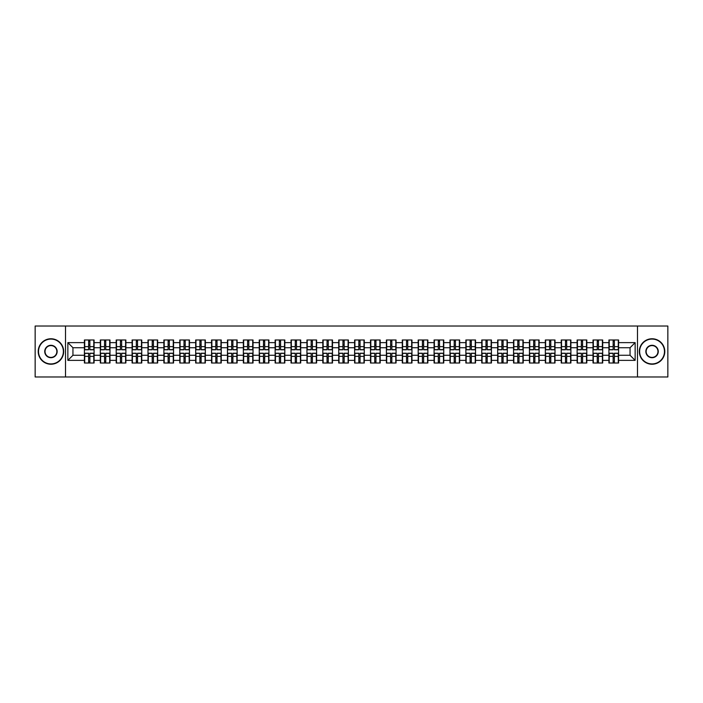 <?xml version="1.0" encoding="UTF-8"?>
<svg xmlns="http://www.w3.org/2000/svg" width="703" height="703" viewBox="0 0 703 703"><rect width="100%" height="100%" fill="white"/><g stroke="black" fill="none" stroke-linecap="round" stroke-linejoin="round"><path stroke-width="1.05" d="M637.489 376.975L667.85 376.975L667.85 326.025L637.489 326.025L637.489 376.975L65.511 376.975L65.511 326.025L35.15 326.025L35.15 376.975L65.511 376.975M637.489 326.025L65.511 326.025M630.055 355.27L630.055 347.73L618.587 347.73L618.587 355.27L630.055 355.27L635.143 360.367L635.143 342.633L618.587 342.633L618.587 339.988L608.912 339.988L608.912 347.73L602.699 347.73L602.699 355.27L608.912 355.27L608.912 347.73M635.143 360.367L618.587 360.367L618.587 363.012L608.912 363.012L608.912 360.367L602.699 360.367L602.699 363.012L593.016 363.012L593.016 360.367L586.803 360.367L586.803 363.012L577.119 363.012L577.119 360.367L570.906 360.367L570.906 363.012L561.231 363.012L561.231 360.367L555.01 360.367L555.01 363.012L545.335 363.012L545.335 360.367L539.122 360.367L539.122 363.012L529.438 363.012L529.438 360.367L523.225 360.367L523.225 363.012L513.55 363.012L513.55 360.367L507.329 360.367L507.329 363.012L497.654 363.012L497.654 360.367L491.441 360.367L491.441 363.012L481.757 363.012L481.757 360.367L475.544 360.367L475.544 363.012L465.861 363.012L465.861 360.367L459.648 360.367L459.648 363.012L449.973 363.012L449.973 360.367L443.76 360.367L443.76 363.012L434.076 363.012L434.076 360.367L427.863 360.367L427.863 363.012L418.18 363.012L418.18 360.367L411.967 360.367L411.967 363.012L402.292 363.012L402.292 360.367L396.07 360.367L396.07 363.012L386.395 363.012L386.395 360.367L380.182 360.367L380.182 363.012L370.499 363.012L370.499 360.367L364.286 360.367L364.286 363.012L354.611 363.012L354.611 360.367L348.389 360.367L348.389 363.012L338.714 363.012L338.714 360.367L332.501 360.367L332.501 363.012L322.818 363.012L322.818 360.367L316.605 360.367L316.605 363.012L306.93 363.012L306.93 360.367L300.708 360.367L300.708 363.012L291.033 363.012L291.033 360.367L284.82 360.367L284.82 363.012L275.137 363.012L275.137 360.367L268.924 360.367L268.924 363.012L259.24 363.012L259.24 360.367L253.027 360.367L253.027 363.012L243.352 363.012L243.352 360.367L237.139 360.367L237.139 363.012L227.456 363.012L227.456 360.367L221.243 360.367L221.243 363.012L211.559 363.012L211.559 360.367L205.346 360.367L205.346 363.012L195.671 363.012L195.671 360.367L189.45 360.367L189.45 363.012L179.775 363.012L179.775 360.367L173.562 360.367L173.562 363.012L163.878 363.012L163.878 360.367L157.665 360.367L157.665 363.012L147.99 363.012L147.99 360.367L141.769 360.367L141.769 363.012L132.094 363.012L132.094 360.367L125.881 360.367L125.881 363.012L116.197 363.012L116.197 360.367L109.984 360.367L109.984 363.012L100.301 363.012L100.301 360.367L94.088 360.367L94.088 363.012L84.413 363.012L84.413 360.367L67.857 360.367L67.857 342.633L84.413 342.633L84.413 347.73L72.945 347.73L72.945 355.27L84.413 355.27L84.413 347.73M608.912 342.633L602.699 342.633L602.699 339.988L593.016 339.988L593.016 342.633L586.803 342.633L586.803 339.988L577.119 339.988L577.119 342.633L570.906 342.633L570.906 339.988L561.231 339.988L561.231 342.633L555.01 342.633L555.01 339.988L545.335 339.988L545.335 342.633L539.122 342.633L539.122 339.988L529.438 339.988L529.438 342.633L523.225 342.633L523.225 339.988L513.55 339.988L513.55 342.633L507.329 342.633L507.329 339.988L497.654 339.988L497.654 342.633L491.441 342.633L491.441 339.988L481.757 339.988L481.757 342.633L475.544 342.633L475.544 339.988L465.861 339.988L465.861 342.633L459.648 342.633L459.648 339.988L449.973 339.988L449.973 342.633L443.76 342.633L443.76 339.988L434.076 339.988L434.076 342.633L427.863 342.633L427.863 339.988L418.18 339.988L418.18 342.633L411.967 342.633L411.967 339.988L402.292 339.988L402.292 342.633L396.07 342.633L396.07 339.988L386.395 339.988L386.395 342.633L380.182 342.633L380.182 339.988L370.499 339.988L370.499 342.633L364.286 342.633L364.286 339.988L354.611 339.988L354.611 342.633L348.389 342.633L348.389 339.988L338.714 339.988L338.714 342.633L332.501 342.633L332.501 339.988L322.818 339.988L322.818 342.633L316.605 342.633L316.605 339.988L306.93 339.988L306.93 342.633L300.708 342.633L300.708 339.988L291.033 339.988L291.033 342.633L284.82 342.633L284.82 339.988L275.137 339.988L275.137 342.633L268.924 342.633L268.924 339.988L259.24 339.988L259.24 342.633L253.027 342.633L253.027 339.988L243.352 339.988L243.352 342.633L237.139 342.633L237.139 339.988L227.456 339.988L227.456 342.633L221.243 342.633L221.243 339.988L211.559 339.988L211.559 342.633L205.346 342.633L205.346 339.988L195.671 339.988L195.671 342.633L189.45 342.633L189.45 339.988L179.775 339.988L179.775 342.633L173.562 342.633L173.562 339.988L163.878 339.988L163.878 342.633L157.665 342.633L157.665 339.988L147.99 339.988L147.99 342.633L141.769 342.633L141.769 339.988L132.094 339.988L132.094 342.633L125.881 342.633L125.881 339.988L116.197 339.988L116.197 342.633L109.984 342.633L109.984 339.988L100.301 339.988L100.301 342.633L94.088 342.633L94.088 339.988L84.413 339.988L84.413 342.633M608.912 355.27L608.912 360.367M602.699 355.27L602.699 360.367M602.699 342.633L602.699 347.73M586.803 355.27L593.016 355.27L593.016 347.73L586.803 347.73L586.803 360.367M593.016 355.27L593.016 360.367M593.016 342.633L593.016 347.73M586.803 342.633L586.803 347.73M570.906 355.27L577.119 355.27L577.119 347.73L570.906 347.73L570.906 360.367M577.119 355.27L577.119 360.367M577.119 342.633L577.119 347.73M570.906 342.633L570.906 347.73M555.01 355.27L561.231 355.27L561.231 347.73L555.01 347.73L555.01 360.367M561.231 355.27L561.231 360.367M561.231 342.633L561.231 347.73M555.01 342.633L555.01 347.73M539.122 355.27L545.335 355.27L545.335 347.73L539.122 347.73L539.122 360.367M545.335 355.27L545.335 360.367M545.335 342.633L545.335 347.73M539.122 342.633L539.122 347.73M523.225 355.27L529.438 355.27L529.438 347.73L523.225 347.73L523.225 360.367M529.438 355.27L529.438 360.367M529.438 342.633L529.438 347.73M523.225 342.633L523.225 347.73M507.329 355.27L513.55 355.27L513.55 347.73L507.329 347.73L507.329 360.367M513.55 355.27L513.55 360.367M513.55 342.633L513.55 347.73M507.329 342.633L507.329 347.73M491.441 355.27L497.654 355.27L497.654 347.73L491.441 347.73L491.441 360.367M497.654 355.27L497.654 360.367M497.654 342.633L497.654 347.73M491.441 342.633L491.441 347.73M475.544 355.27L481.757 355.27L481.757 347.73L475.544 347.73L475.544 360.367M481.757 355.27L481.757 360.367M481.757 342.633L481.757 347.73M475.544 342.633L475.544 347.73M459.648 355.27L465.861 355.27L465.861 347.73L459.648 347.73L459.648 360.367M465.861 355.27L465.861 360.367M465.861 342.633L465.861 347.73M459.648 342.633L459.648 347.73M443.76 355.27L449.973 355.27L449.973 347.73L443.76 347.73L443.76 360.367M449.973 355.27L449.973 360.367M449.973 342.633L449.973 347.73M443.76 342.633L443.76 347.73M427.863 355.27L434.076 355.27L434.076 347.73L427.863 347.73L427.863 360.367M434.076 355.27L434.076 360.367M434.076 342.633L434.076 347.73M427.863 342.633L427.863 347.73M411.967 355.27L418.18 355.27L418.18 347.73L411.967 347.73L411.967 360.367M418.18 355.27L418.18 360.367M418.18 342.633L418.18 347.73M411.967 342.633L411.967 347.73M396.07 355.27L402.292 355.27L402.292 347.73L396.07 347.73L396.07 360.367M402.292 355.27L402.292 360.367M402.292 342.633L402.292 347.73M396.07 342.633L396.07 347.73M380.182 355.27L386.395 355.27L386.395 347.73L380.182 347.73L380.182 360.367M386.395 355.27L386.395 360.367M386.395 342.633L386.395 347.73M380.182 342.633L380.182 347.73M364.286 355.27L370.499 355.27L370.499 347.73L364.286 347.73L364.286 360.367M370.499 355.27L370.499 360.367M370.499 342.633L370.499 347.73M364.286 342.633L364.286 347.73M348.389 355.27L354.611 355.27L354.611 347.73L348.389 347.73L348.389 360.367M354.611 355.27L354.611 360.367M354.611 342.633L354.611 347.73M348.389 342.633L348.389 347.73M332.501 355.27L338.714 355.27L338.714 347.73L332.501 347.73L332.501 360.367M338.714 355.27L338.714 360.367M338.714 342.633L338.714 347.73M332.501 342.633L332.501 347.73M316.605 355.27L322.818 355.27L322.818 347.73L316.605 347.73L316.605 360.367M322.818 355.27L322.818 360.367M322.818 342.633L322.818 347.73M316.605 342.633L316.605 347.73M300.708 355.27L306.93 355.27L306.93 347.73L300.708 347.73L300.708 360.367M306.93 355.27L306.93 360.367M306.93 342.633L306.93 347.73M300.708 342.633L300.708 347.73M284.82 355.27L291.033 355.27L291.033 347.73L284.82 347.73L284.82 360.367M291.033 355.27L291.033 360.367M291.033 342.633L291.033 347.73M284.82 342.633L284.82 347.73M268.924 355.27L275.137 355.27L275.137 347.73L268.924 347.73L268.924 360.367M275.137 355.27L275.137 360.367M275.137 342.633L275.137 347.73M268.924 342.633L268.924 347.73M253.027 355.27L259.24 355.27L259.24 347.73L253.027 347.73L253.027 360.367M259.24 355.27L259.24 360.367M259.24 342.633L259.24 347.73M253.027 342.633L253.027 347.73M237.139 355.27L243.352 355.27L243.352 347.73L237.139 347.73L237.139 360.367M243.352 355.27L243.352 360.367M243.352 342.633L243.352 347.73M237.139 342.633L237.139 347.73M221.243 355.27L227.456 355.27L227.456 347.73L221.243 347.73L221.243 360.367M227.456 355.27L227.456 360.367M227.456 342.633L227.456 347.73M221.243 342.633L221.243 347.73M205.346 355.27L211.559 355.27L211.559 347.73L205.346 347.73L205.346 360.367M211.559 355.27L211.559 360.367M211.559 342.633L211.559 347.73M205.346 342.633L205.346 347.73M189.45 355.27L195.671 355.27L195.671 347.73L189.45 347.73L189.45 360.367M195.671 355.27L195.671 360.367M195.671 342.633L195.671 347.73M189.45 342.633L189.45 347.73M173.562 355.27L179.775 355.27L179.775 347.73L173.562 347.73L173.562 360.367M179.775 355.27L179.775 360.367M179.775 342.633L179.775 347.73M173.562 342.633L173.562 347.73M157.665 355.27L163.878 355.27L163.878 347.73L157.665 347.73L157.665 360.367M163.878 355.27L163.878 360.367M163.878 342.633L163.878 347.73M157.665 342.633L157.665 347.73M141.769 355.27L147.99 355.27L147.99 347.73L141.769 347.73L141.769 360.367M147.99 355.27L147.99 360.367M147.99 342.633L147.99 347.73M141.769 342.633L141.769 347.73M125.881 355.27L132.094 355.27L132.094 347.73L125.881 347.73L125.881 360.367M132.094 355.27L132.094 360.367M132.094 342.633L132.094 347.73M125.881 342.633L125.881 347.73M109.984 355.27L116.197 355.27L116.197 347.73L109.984 347.73L109.984 360.367M116.197 355.27L116.197 360.367M116.197 342.633L116.197 347.73M109.984 342.633L109.984 347.73M94.088 355.27L100.301 355.27L100.301 347.73L94.088 347.73L94.088 360.367M100.301 355.27L100.301 360.367M100.301 342.633L100.301 347.73M94.088 342.633L94.088 347.73M84.413 355.27L84.413 360.367M72.945 355.27L67.857 360.367M67.857 342.633L72.945 347.73M618.587 355.27L618.587 360.367M618.587 342.633L618.587 347.73M635.143 342.633L630.055 347.73M93.78 339.988L93.78 349.769L89.861 349.769L89.861 339.988M88.64 339.988L88.64 349.769L84.72 349.769L84.72 339.988M88.64 341.315L89.861 341.315M89.861 345.085L88.64 345.085M84.72 363.012L84.72 353.231L88.64 353.231L88.64 363.012M89.861 363.012L89.861 353.231L93.78 353.231L93.78 363.012M89.861 361.685L88.64 361.685M88.64 357.915L89.861 357.915M50.941 363.926A12.426 12.426 0 0 0 63.375 351.5A12.426 12.426 0 0 0 50.941 339.074A12.426 12.426 0 0 0 38.516 351.5A12.426 12.426 0 0 0 50.941 363.926M50.941 338.767A12.733 12.733 0 0 1 63.674 351.5A12.733 12.733 0 0 1 50.941 364.233A12.733 12.733 0 0 1 38.208 351.5A12.733 12.733 0 0 1 50.941 338.767M50.941 357.713A6.213 6.213 0 0 1 44.728 351.5A6.213 6.213 0 0 1 50.941 345.287A6.213 6.213 0 0 1 57.154 351.5A6.213 6.213 0 0 1 50.941 357.713M50.941 345.595A5.905 5.905 0 0 0 45.036 351.5A5.905 5.905 0 0 0 50.941 357.405A5.905 5.905 0 0 0 56.855 351.5A5.905 5.905 0 0 0 50.941 345.595M652.059 363.926A12.426 12.426 0 0 0 664.484 351.5A12.426 12.426 0 0 0 652.059 339.074A12.426 12.426 0 0 0 639.625 351.5A12.426 12.426 0 0 0 652.059 363.926M652.059 338.767A12.733 12.733 0 0 1 664.792 351.5A12.733 12.733 0 0 1 652.059 364.233A12.733 12.733 0 0 1 639.326 351.5A12.733 12.733 0 0 1 652.059 338.767M652.059 357.713A6.213 6.213 0 0 1 645.846 351.5A6.213 6.213 0 0 1 652.059 345.287A6.213 6.213 0 0 1 658.272 351.5A6.213 6.213 0 0 1 652.059 357.713M652.059 345.595A5.905 5.905 0 0 0 646.145 351.5A5.905 5.905 0 0 0 652.059 357.405A5.905 5.905 0 0 0 657.964 351.5A5.905 5.905 0 0 0 652.059 345.595M109.677 339.988L109.677 349.769L105.758 349.769L105.758 339.988M104.536 339.988L104.536 349.769L100.608 349.769L100.608 339.988M104.536 341.315L105.758 341.315M105.758 345.085L104.536 345.085M125.573 339.988L125.573 349.769L121.645 349.769L121.645 339.988M120.424 339.988L120.424 349.769L116.505 349.769L116.505 339.988M120.424 341.315L121.645 341.315M121.645 345.085L120.424 345.085M141.47 339.988L141.47 349.769L137.542 349.769L137.542 339.988M136.32 339.988L136.32 349.769L132.401 349.769L132.401 339.988M136.32 341.315L137.542 341.315M137.542 345.085L136.32 345.085M157.358 339.988L157.358 349.769L153.439 349.769L153.439 339.988M152.217 339.988L152.217 349.769L148.289 349.769L148.289 339.988M152.217 341.315L153.439 341.315M153.439 345.085L152.217 345.085M173.254 339.988L173.254 349.769L169.335 349.769L169.335 339.988M168.105 339.988L168.105 349.769L164.186 349.769L164.186 339.988M168.105 341.315L169.335 341.315M169.335 345.085L168.105 345.085M100.608 363.012L100.608 353.231L104.536 353.231L104.536 363.012M105.758 363.012L105.758 353.231L109.677 353.231L109.677 363.012M105.758 361.685L104.536 361.685M104.536 357.915L105.758 357.915M116.505 363.012L116.505 353.231L120.424 353.231L120.424 363.012M121.645 363.012L121.645 353.231L125.573 353.231L125.573 363.012M121.645 361.685L120.424 361.685M120.424 357.915L121.645 357.915M132.401 363.012L132.401 353.231L136.32 353.231L136.32 363.012M137.542 363.012L137.542 353.231L141.47 353.231L141.47 363.012M137.542 361.685L136.32 361.685M136.32 357.915L137.542 357.915M148.289 363.012L148.289 353.231L152.217 353.231L152.217 363.012M153.439 363.012L153.439 353.231L157.358 353.231L157.358 363.012M153.439 361.685L152.217 361.685M152.217 357.915L153.439 357.915M164.186 363.012L164.186 353.231L168.105 353.231L168.105 363.012M169.335 363.012L169.335 353.231L173.254 353.231L173.254 363.012M169.335 361.685L168.105 361.685M168.105 357.915L169.335 357.915M189.151 339.988L189.151 349.769L185.223 349.769L185.223 339.988M184.001 339.988L184.001 349.769L180.082 349.769L180.082 339.988M184.001 341.315L185.223 341.315M185.223 345.085L184.001 345.085M180.082 363.012L180.082 353.231L184.001 353.231L184.001 363.012M185.223 363.012L185.223 353.231L189.151 353.231L189.151 363.012M185.223 361.685L184.001 361.685M184.001 357.915L185.223 357.915M205.039 339.988L205.039 349.769L201.12 349.769L201.12 339.988M199.898 339.988L199.898 349.769L195.97 349.769L195.97 339.988M199.898 341.315L201.12 341.315M201.12 345.085L199.898 345.085M195.97 363.012L195.97 353.231L199.898 353.231L199.898 363.012M201.12 363.012L201.12 353.231L205.039 353.231L205.039 363.012M201.12 361.685L199.898 361.685M199.898 357.915L201.12 357.915M220.935 339.988L220.935 349.769L217.016 349.769L217.016 339.988M215.795 339.988L215.795 349.769L211.867 349.769L211.867 339.988M215.795 341.315L217.016 341.315M217.016 345.085L215.795 345.085M211.867 363.012L211.867 353.231L215.795 353.231L215.795 363.012M217.016 363.012L217.016 353.231L220.935 353.231L220.935 363.012M217.016 361.685L215.795 361.685M215.795 357.915L217.016 357.915M236.832 339.988L236.832 349.769L232.904 349.769L232.904 339.988M231.682 339.988L231.682 349.769L227.763 349.769L227.763 339.988M231.682 341.315L232.904 341.315M232.904 345.085L231.682 345.085M227.763 363.012L227.763 353.231L231.682 353.231L231.682 363.012M232.904 363.012L232.904 353.231L236.832 353.231L236.832 363.012M232.904 361.685L231.682 361.685M231.682 357.915L232.904 357.915M252.72 339.988L252.72 349.769L248.8 349.769L248.8 339.988M247.579 339.988L247.579 349.769L243.66 349.769L243.66 339.988M247.579 341.315L248.8 341.315M248.8 345.085L247.579 345.085M243.66 363.012L243.66 353.231L247.579 353.231L247.579 363.012M248.8 363.012L248.8 353.231L252.72 353.231L252.72 363.012M248.8 361.685L247.579 361.685M247.579 357.915L248.8 357.915M268.616 339.988L268.616 349.769L264.697 349.769L264.697 339.988M263.476 339.988L263.476 349.769L259.548 349.769L259.548 339.988M263.476 341.315L264.697 341.315M264.697 345.085L263.476 345.085M259.548 363.012L259.548 353.231L263.476 353.231L263.476 363.012M264.697 363.012L264.697 353.231L268.616 353.231L268.616 363.012M264.697 361.685L263.476 361.685M263.476 357.915L264.697 357.915M284.513 339.988L284.513 349.769L280.585 349.769L280.585 339.988M279.363 339.988L279.363 349.769L275.444 349.769L275.444 339.988M279.363 341.315L280.585 341.315M280.585 345.085L279.363 345.085M275.444 363.012L275.444 353.231L279.363 353.231L279.363 363.012M280.585 363.012L280.585 353.231L284.513 353.231L284.513 363.012M280.585 361.685L279.363 361.685M279.363 357.915L280.585 357.915M300.409 339.988L300.409 349.769L296.481 349.769L296.481 339.988M295.26 339.988L295.26 349.769L291.341 349.769L291.341 339.988M295.26 341.315L296.481 341.315M296.481 345.085L295.26 345.085M291.341 363.012L291.341 353.231L295.26 353.231L295.26 363.012M296.481 363.012L296.481 353.231L300.409 353.231L300.409 363.012M296.481 361.685L295.26 361.685M295.26 357.915L296.481 357.915M316.297 339.988L316.297 349.769L312.378 349.769L312.378 339.988M311.157 339.988L311.157 349.769L307.229 349.769L307.229 339.988M311.157 341.315L312.378 341.315M312.378 345.085L311.157 345.085M307.229 363.012L307.229 353.231L311.157 353.231L311.157 363.012M312.378 363.012L312.378 353.231L316.297 353.231L316.297 363.012M312.378 361.685L311.157 361.685M311.157 357.915L312.378 357.915M332.194 339.988L332.194 349.769L328.275 349.769L328.275 339.988M327.044 339.988L327.044 349.769L323.125 349.769L323.125 339.988M327.044 341.315L328.275 341.315M328.275 345.085L327.044 345.085M323.125 363.012L323.125 353.231L327.044 353.231L327.044 363.012M328.275 363.012L328.275 353.231L332.194 353.231L332.194 363.012M328.275 361.685L327.044 361.685M327.044 357.915L328.275 357.915M348.09 339.988L348.09 349.769L344.162 349.769L344.162 339.988M342.941 339.988L342.941 349.769L339.022 349.769L339.022 339.988M342.941 341.315L344.162 341.315M344.162 345.085L342.941 345.085M339.022 363.012L339.022 353.231L342.941 353.231L342.941 363.012M344.162 363.012L344.162 353.231L348.09 353.231L348.09 363.012M344.162 361.685L342.941 361.685M342.941 357.915L344.162 357.915M363.978 339.988L363.978 349.769L360.059 349.769L360.059 339.988M358.838 339.988L358.838 349.769L354.91 349.769L354.91 339.988M358.838 341.315L360.059 341.315M360.059 345.085L358.838 345.085M354.91 363.012L354.91 353.231L358.838 353.231L358.838 363.012M360.059 363.012L360.059 353.231L363.978 353.231L363.978 363.012M360.059 361.685L358.838 361.685M358.838 357.915L360.059 357.915M379.875 339.988L379.875 349.769L375.956 349.769L375.956 339.988M374.725 339.988L374.725 349.769L370.806 349.769L370.806 339.988M374.725 341.315L375.956 341.315M375.956 345.085L374.725 345.085M370.806 363.012L370.806 353.231L374.725 353.231L374.725 363.012M375.956 363.012L375.956 353.231L379.875 353.231L379.875 363.012M375.956 361.685L374.725 361.685M374.725 357.915L375.956 357.915M395.771 339.988L395.771 349.769L391.843 349.769L391.843 339.988M390.622 339.988L390.622 349.769L386.703 349.769L386.703 339.988M390.622 341.315L391.843 341.315M391.843 345.085L390.622 345.085M386.703 363.012L386.703 353.231L390.622 353.231L390.622 363.012M391.843 363.012L391.843 353.231L395.771 353.231L395.771 363.012M391.843 361.685L390.622 361.685M390.622 357.915L391.843 357.915M411.659 339.988L411.659 349.769L407.74 349.769L407.74 339.988M406.519 339.988L406.519 349.769L402.591 349.769L402.591 339.988M406.519 341.315L407.74 341.315M407.74 345.085L406.519 345.085M402.591 363.012L402.591 353.231L406.519 353.231L406.519 363.012M407.74 363.012L407.74 353.231L411.659 353.231L411.659 363.012M407.74 361.685L406.519 361.685M406.519 357.915L407.74 357.915M427.556 339.988L427.556 349.769L423.637 349.769L423.637 339.988M422.415 339.988L422.415 349.769L418.487 349.769L418.487 339.988M422.415 341.315L423.637 341.315M423.637 345.085L422.415 345.085M418.487 363.012L418.487 353.231L422.415 353.231L422.415 363.012M423.637 363.012L423.637 353.231L427.556 353.231L427.556 363.012M423.637 361.685L422.415 361.685M422.415 357.915L423.637 357.915M443.452 339.988L443.452 349.769L439.524 349.769L439.524 339.988M438.303 339.988L438.303 349.769L434.384 349.769L434.384 339.988M438.303 341.315L439.524 341.315M439.524 345.085L438.303 345.085M434.384 363.012L434.384 353.231L438.303 353.231L438.303 363.012M439.524 363.012L439.524 353.231L443.452 353.231L443.452 363.012M439.524 361.685L438.303 361.685M438.303 357.915L439.524 357.915M459.34 339.988L459.34 349.769L455.421 349.769L455.421 339.988M454.2 339.988L454.2 349.769L450.28 349.769L450.28 339.988M454.2 341.315L455.421 341.315M455.421 345.085L454.2 345.085M450.28 363.012L450.28 353.231L454.2 353.231L454.2 363.012M455.421 363.012L455.421 353.231L459.34 353.231L459.34 363.012M455.421 361.685L454.2 361.685M454.2 357.915L455.421 357.915M475.237 339.988L475.237 349.769L471.318 349.769L471.318 339.988M470.096 339.988L470.096 349.769L466.168 349.769L466.168 339.988M470.096 341.315L471.318 341.315M471.318 345.085L470.096 345.085M466.168 363.012L466.168 353.231L470.096 353.231L470.096 363.012M471.318 363.012L471.318 353.231L475.237 353.231L475.237 363.012M471.318 361.685L470.096 361.685M470.096 357.915L471.318 357.915M491.133 339.988L491.133 349.769L487.205 349.769L487.205 339.988M485.984 339.988L485.984 349.769L482.065 349.769L482.065 339.988M485.984 341.315L487.205 341.315M487.205 345.085L485.984 345.085M482.065 363.012L482.065 353.231L485.984 353.231L485.984 363.012M487.205 363.012L487.205 353.231L491.133 353.231L491.133 363.012M487.205 361.685L485.984 361.685M485.984 357.915L487.205 357.915M507.03 339.988L507.03 349.769L503.102 349.769L503.102 339.988M501.88 339.988L501.88 349.769L497.961 349.769L497.961 339.988M501.88 341.315L503.102 341.315M503.102 345.085L501.88 345.085M497.961 363.012L497.961 353.231L501.88 353.231L501.88 363.012M503.102 363.012L503.102 353.231L507.03 353.231L507.03 363.012M503.102 361.685L501.88 361.685M501.88 357.915L503.102 357.915M522.918 339.988L522.918 349.769L518.999 349.769L518.999 339.988M517.777 339.988L517.777 349.769L513.849 349.769L513.849 339.988M517.777 341.315L518.999 341.315M518.999 345.085L517.777 345.085M513.849 363.012L513.849 353.231L517.777 353.231L517.777 363.012M518.999 363.012L518.999 353.231L522.918 353.231L522.918 363.012M518.999 361.685L517.777 361.685M517.777 357.915L518.999 357.915M538.814 339.988L538.814 349.769L534.895 349.769L534.895 339.988M533.665 339.988L533.665 349.769L529.746 349.769L529.746 339.988M533.665 341.315L534.895 341.315M534.895 345.085L533.665 345.085M529.746 363.012L529.746 353.231L533.665 353.231L533.665 363.012M534.895 363.012L534.895 353.231L538.814 353.231L538.814 363.012M534.895 361.685L533.665 361.685M533.665 357.915L534.895 357.915M554.711 339.988L554.711 349.769L550.783 349.769L550.783 339.988M549.561 339.988L549.561 349.769L545.642 349.769L545.642 339.988M549.561 341.315L550.783 341.315M550.783 345.085L549.561 345.085M545.642 363.012L545.642 353.231L549.561 353.231L549.561 363.012M550.783 363.012L550.783 353.231L554.711 353.231L554.711 363.012M550.783 361.685L549.561 361.685M549.561 357.915L550.783 357.915M570.599 339.988L570.599 349.769L566.68 349.769L566.68 339.988M565.458 339.988L565.458 349.769L561.53 349.769L561.53 339.988M565.458 341.315L566.68 341.315M566.68 345.085L565.458 345.085M561.53 363.012L561.53 353.231L565.458 353.231L565.458 363.012M566.68 363.012L566.68 353.231L570.599 353.231L570.599 363.012M566.68 361.685L565.458 361.685M565.458 357.915L566.68 357.915M586.495 339.988L586.495 349.769L582.576 349.769L582.576 339.988M581.355 339.988L581.355 349.769L577.427 349.769L577.427 339.988M581.355 341.315L582.576 341.315M582.576 345.085L581.355 345.085M577.427 363.012L577.427 353.231L581.355 353.231L581.355 363.012M582.576 363.012L582.576 353.231L586.495 353.231L586.495 363.012M582.576 361.685L581.355 361.685M581.355 357.915L582.576 357.915M602.392 339.988L602.392 349.769L598.464 349.769L598.464 339.988M597.242 339.988L597.242 349.769L593.323 349.769L593.323 339.988M597.242 341.315L598.464 341.315M598.464 345.085L597.242 345.085M593.323 363.012L593.323 353.231L597.242 353.231L597.242 363.012M598.464 363.012L598.464 353.231L602.392 353.231L602.392 363.012M598.464 361.685L597.242 361.685M597.242 357.915L598.464 357.915M618.28 339.988L618.28 349.769L614.36 349.769L614.36 339.988M613.139 339.988L613.139 349.769L609.22 349.769L609.22 339.988M613.139 341.315L614.36 341.315M614.36 345.085L613.139 345.085M609.22 363.012L609.22 353.231L613.139 353.231L613.139 363.012M614.36 363.012L614.36 353.231L618.28 353.231L618.28 363.012M614.36 361.685L613.139 361.685M613.139 357.915L614.36 357.915M88.64 346.623L84.72 346.623M88.64 349.637L84.72 349.637M93.78 346.623L89.861 346.623M93.78 349.637L89.861 349.637M89.861 356.377L93.78 356.377M89.861 353.363L93.78 353.363M84.72 356.377L88.64 356.377M84.72 353.363L88.64 353.363M104.536 346.623L100.608 346.623M104.536 349.637L100.608 349.637M109.677 346.623L105.758 346.623M109.677 349.637L105.758 349.637M120.424 346.623L116.505 346.623M120.424 349.637L116.505 349.637M125.573 346.623L121.645 346.623M125.573 349.637L121.645 349.637M136.32 346.623L132.401 346.623M136.32 349.637L132.401 349.637M141.47 346.623L137.542 346.623M141.47 349.637L137.542 349.637M152.217 346.623L148.289 346.623M152.217 349.637L148.289 349.637M157.358 346.623L153.439 346.623M157.358 349.637L153.439 349.637M168.105 346.623L164.186 346.623M168.105 349.637L164.186 349.637M173.254 346.623L169.335 346.623M173.254 349.637L169.335 349.637M105.758 356.377L109.677 356.377M105.758 353.363L109.677 353.363M100.608 356.377L104.536 356.377M100.608 353.363L104.536 353.363M121.645 356.377L125.573 356.377M121.645 353.363L125.573 353.363M116.505 356.377L120.424 356.377M116.505 353.363L120.424 353.363M137.542 356.377L141.47 356.377M137.542 353.363L141.47 353.363M132.401 356.377L136.32 356.377M132.401 353.363L136.32 353.363M153.439 356.377L157.358 356.377M153.439 353.363L157.358 353.363M148.289 356.377L152.217 356.377M148.289 353.363L152.217 353.363M169.335 356.377L173.254 356.377M169.335 353.363L173.254 353.363M164.186 356.377L168.105 356.377M164.186 353.363L168.105 353.363M184.001 346.623L180.082 346.623M184.001 349.637L180.082 349.637M189.151 346.623L185.223 346.623M189.151 349.637L185.223 349.637M185.223 356.377L189.151 356.377M185.223 353.363L189.151 353.363M180.082 356.377L184.001 356.377M180.082 353.363L184.001 353.363M199.898 346.623L195.97 346.623M199.898 349.637L195.97 349.637M205.039 346.623L201.12 346.623M205.039 349.637L201.12 349.637M201.12 356.377L205.039 356.377M201.12 353.363L205.039 353.363M195.97 356.377L199.898 356.377M195.97 353.363L199.898 353.363M215.795 346.623L211.867 346.623M215.795 349.637L211.867 349.637M220.935 346.623L217.016 346.623M220.935 349.637L217.016 349.637M217.016 356.377L220.935 356.377M217.016 353.363L220.935 353.363M211.867 356.377L215.795 356.377M211.867 353.363L215.795 353.363M231.682 346.623L227.763 346.623M231.682 349.637L227.763 349.637M236.832 346.623L232.904 346.623M236.832 349.637L232.904 349.637M232.904 356.377L236.832 356.377M232.904 353.363L236.832 353.363M227.763 356.377L231.682 356.377M227.763 353.363L231.682 353.363M247.579 346.623L243.66 346.623M247.579 349.637L243.66 349.637M252.72 346.623L248.8 346.623M252.72 349.637L248.8 349.637M248.8 356.377L252.72 356.377M248.8 353.363L252.72 353.363M243.66 356.377L247.579 356.377M243.66 353.363L247.579 353.363M263.476 346.623L259.548 346.623M263.476 349.637L259.548 349.637M268.616 346.623L264.697 346.623M268.616 349.637L264.697 349.637M264.697 356.377L268.616 356.377M264.697 353.363L268.616 353.363M259.548 356.377L263.476 356.377M259.548 353.363L263.476 353.363M279.363 346.623L275.444 346.623M279.363 349.637L275.444 349.637M284.513 346.623L280.585 346.623M284.513 349.637L280.585 349.637M280.585 356.377L284.513 356.377M280.585 353.363L284.513 353.363M275.444 356.377L279.363 356.377M275.444 353.363L279.363 353.363M295.26 346.623L291.341 346.623M295.26 349.637L291.341 349.637M300.409 346.623L296.481 346.623M300.409 349.637L296.481 349.637M296.481 356.377L300.409 356.377M296.481 353.363L300.409 353.363M291.341 356.377L295.26 356.377M291.341 353.363L295.26 353.363M311.157 346.623L307.229 346.623M311.157 349.637L307.229 349.637M316.297 346.623L312.378 346.623M316.297 349.637L312.378 349.637M312.378 356.377L316.297 356.377M312.378 353.363L316.297 353.363M307.229 356.377L311.157 356.377M307.229 353.363L311.157 353.363M327.044 346.623L323.125 346.623M327.044 349.637L323.125 349.637M332.194 346.623L328.275 346.623M332.194 349.637L328.275 349.637M328.275 356.377L332.194 356.377M328.275 353.363L332.194 353.363M323.125 356.377L327.044 356.377M323.125 353.363L327.044 353.363M342.941 346.623L339.022 346.623M342.941 349.637L339.022 349.637M348.09 346.623L344.162 346.623M348.09 349.637L344.162 349.637M344.162 356.377L348.09 356.377M344.162 353.363L348.09 353.363M339.022 356.377L342.941 356.377M339.022 353.363L342.941 353.363M358.838 346.623L354.91 346.623M358.838 349.637L354.91 349.637M363.978 346.623L360.059 346.623M363.978 349.637L360.059 349.637M360.059 356.377L363.978 356.377M360.059 353.363L363.978 353.363M354.91 356.377L358.838 356.377M354.91 353.363L358.838 353.363M374.725 346.623L370.806 346.623M374.725 349.637L370.806 349.637M379.875 346.623L375.956 346.623M379.875 349.637L375.956 349.637M375.956 356.377L379.875 356.377M375.956 353.363L379.875 353.363M370.806 356.377L374.725 356.377M370.806 353.363L374.725 353.363M390.622 346.623L386.703 346.623M390.622 349.637L386.703 349.637M395.771 346.623L391.843 346.623M395.771 349.637L391.843 349.637M391.843 356.377L395.771 356.377M391.843 353.363L395.771 353.363M386.703 356.377L390.622 356.377M386.703 353.363L390.622 353.363M406.519 346.623L402.591 346.623M406.519 349.637L402.591 349.637M411.659 346.623L407.74 346.623M411.659 349.637L407.74 349.637M407.74 356.377L411.659 356.377M407.74 353.363L411.659 353.363M402.591 356.377L406.519 356.377M402.591 353.363L406.519 353.363M422.415 346.623L418.487 346.623M422.415 349.637L418.487 349.637M427.556 346.623L423.637 346.623M427.556 349.637L423.637 349.637M423.637 356.377L427.556 356.377M423.637 353.363L427.556 353.363M418.487 356.377L422.415 356.377M418.487 353.363L422.415 353.363M438.303 346.623L434.384 346.623M438.303 349.637L434.384 349.637M443.452 346.623L439.524 346.623M443.452 349.637L439.524 349.637M439.524 356.377L443.452 356.377M439.524 353.363L443.452 353.363M434.384 356.377L438.303 356.377M434.384 353.363L438.303 353.363M454.2 346.623L450.28 346.623M454.2 349.637L450.28 349.637M459.34 346.623L455.421 346.623M459.34 349.637L455.421 349.637M455.421 356.377L459.34 356.377M455.421 353.363L459.34 353.363M450.28 356.377L454.2 356.377M450.28 353.363L454.2 353.363M470.096 346.623L466.168 346.623M470.096 349.637L466.168 349.637M475.237 346.623L471.318 346.623M475.237 349.637L471.318 349.637M471.318 356.377L475.237 356.377M471.318 353.363L475.237 353.363M466.168 356.377L470.096 356.377M466.168 353.363L470.096 353.363M485.984 346.623L482.065 346.623M485.984 349.637L482.065 349.637M491.133 346.623L487.205 346.623M491.133 349.637L487.205 349.637M487.205 356.377L491.133 356.377M487.205 353.363L491.133 353.363M482.065 356.377L485.984 356.377M482.065 353.363L485.984 353.363M501.88 346.623L497.961 346.623M501.88 349.637L497.961 349.637M507.03 346.623L503.102 346.623M507.03 349.637L503.102 349.637M503.102 356.377L507.03 356.377M503.102 353.363L507.03 353.363M497.961 356.377L501.88 356.377M497.961 353.363L501.88 353.363M517.777 346.623L513.849 346.623M517.777 349.637L513.849 349.637M522.918 346.623L518.999 346.623M522.918 349.637L518.999 349.637M518.999 356.377L522.918 356.377M518.999 353.363L522.918 353.363M513.849 356.377L517.777 356.377M513.849 353.363L517.777 353.363M533.665 346.623L529.746 346.623M533.665 349.637L529.746 349.637M538.814 346.623L534.895 346.623M538.814 349.637L534.895 349.637M534.895 356.377L538.814 356.377M534.895 353.363L538.814 353.363M529.746 356.377L533.665 356.377M529.746 353.363L533.665 353.363M549.561 346.623L545.642 346.623M549.561 349.637L545.642 349.637M554.711 346.623L550.783 346.623M554.711 349.637L550.783 349.637M550.783 356.377L554.711 356.377M550.783 353.363L554.711 353.363M545.642 356.377L549.561 356.377M545.642 353.363L549.561 353.363M565.458 346.623L561.53 346.623M565.458 349.637L561.53 349.637M570.599 346.623L566.68 346.623M570.599 349.637L566.68 349.637M566.68 356.377L570.599 356.377M566.68 353.363L570.599 353.363M561.53 356.377L565.458 356.377M561.53 353.363L565.458 353.363M581.355 346.623L577.427 346.623M581.355 349.637L577.427 349.637M586.495 346.623L582.576 346.623M586.495 349.637L582.576 349.637M582.576 356.377L586.495 356.377M582.576 353.363L586.495 353.363M577.427 356.377L581.355 356.377M577.427 353.363L581.355 353.363M597.242 346.623L593.323 346.623M597.242 349.637L593.323 349.637M602.392 346.623L598.464 346.623M602.392 349.637L598.464 349.637M598.464 356.377L602.392 356.377M598.464 353.363L602.392 353.363M593.323 356.377L597.242 356.377M593.323 353.363L597.242 353.363M613.139 346.623L609.22 346.623M613.139 349.637L609.22 349.637M618.28 346.623L614.36 346.623M618.28 349.637L614.36 349.637M614.36 356.377L618.28 356.377M614.36 353.363L618.28 353.363M609.22 356.377L613.139 356.377M609.22 353.363L613.139 353.363"/></g></svg>
